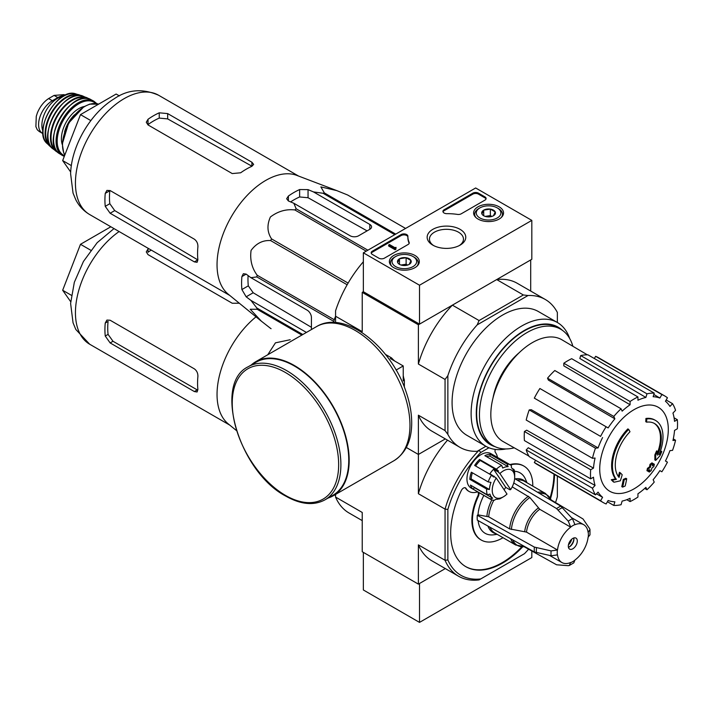 <?xml version="1.0" encoding="UTF-8"?>
<svg xmlns="http://www.w3.org/2000/svg" width="713" height="713" viewBox="0 0 713 713"><rect width="100%" height="100%" fill="white"/><g stroke="black" fill="none" stroke-linecap="round" stroke-linejoin="round"><path stroke-width="1.07" d="M419.511 285.227L363.354 252.812L475.66 187.974L531.818 220.388L419.511 285.227L419.511 324.13L363.354 291.715L363.354 252.812M499.162 206.823A14.964 8.645 180 0 1 503.547 213.044A14.964 8.645 180 0 1 488.574 221.574A14.964 8.645 180 0 1 473.61 213.044A14.964 8.645 180 0 1 482.763 204.97A14.964 8.645 180 0 1 499.162 206.823M414.93 255.45A14.964 8.645 180 0 1 419.315 261.671A14.964 8.645 180 0 1 404.351 270.2A14.964 8.645 180 0 1 389.378 261.671A14.964 8.645 180 0 1 398.531 253.596A14.964 8.645 180 0 1 414.93 255.45M460.117 229.363A19.313 11.15 180 0 1 460.117 245.129A19.313 11.15 180 0 1 432.809 245.129A19.313 11.15 180 0 1 432.809 229.363A19.313 11.15 180 0 1 460.117 229.363M384.414 258.159A3.975 2.291 180 0 1 378.799 258.159L372.346 254.434A3.975 2.291 180 0 1 371.179 252.812A3.975 2.291 180 0 1 372.346 251.19L401.107 234.577A3.975 2.291 180 0 1 405.439 234.087A3.975 2.291 180 0 1 407.889 236.199A3.975 2.291 180 0 1 407.889 236.235A39.705 22.923 180 0 0 407.881 236.6A39.705 22.923 180 0 0 409.128 242.304A3.975 2.291 180 0 1 409.253 242.866A3.975 2.291 180 0 1 408.086 244.488L384.414 258.159M461.249 213.793A3.975 2.291 180 0 1 457.461 214.399A39.705 22.923 180 0 0 446.962 213.677A3.975 2.291 180 0 1 442.925 211.387A3.975 2.291 180 0 1 444.092 209.765L472.853 193.161A3.975 2.291 180 0 1 478.468 193.161L484.929 196.886A3.975 2.291 180 0 1 486.088 198.508A3.975 2.291 180 0 1 484.929 200.13L461.249 213.793M419.511 324.13L531.818 259.291L531.818 220.388M433.673 245.602A17.005 9.822 180 0 1 429.458 239.131A17.005 9.822 180 0 1 439.957 230.058A17.005 9.822 180 0 1 458.486 232.188A17.005 9.822 180 0 1 463.468 239.131A17.005 9.822 180 0 1 459.252 245.602M371.268 253.293A3.975 2.291 180 0 1 372.346 252.161L401.107 235.557A3.975 2.291 180 0 1 405.341 235.032A3.975 2.291 180 0 1 407.881 237.055M409.164 243.356A3.975 2.291 180 0 0 409.128 243.276A39.705 22.923 180 0 1 407.881 237.572L407.881 236.6M395.929 248.267L395.929 249.247L395.082 249.728L396.063 247.375L394.833 247.643L389.467 244.541L388.63 245.031L395.082 248.757M396.063 247.375L395.929 248.436M395.082 249.728L388.63 246.003L388.63 245.031M443.014 211.877A3.975 2.291 180 0 1 444.092 210.736L472.853 194.132A3.975 2.291 180 0 1 478.468 194.132L484.929 197.857A3.975 2.291 180 0 1 485.999 198.998M397.702 262.589A6.88 3.966 180 0 1 399.485 258.757A6.88 3.966 180 0 1 406.125 257.732A6.88 3.966 180 0 1 410.991 260.539L409.209 264.371A6.88 3.966 180 0 1 402.569 265.396A6.88 3.966 180 0 1 399.485 264.371A6.88 3.966 180 0 1 397.702 262.589L399.485 258.757L406.125 257.732L410.991 260.539A6.88 3.966 180 0 1 409.209 264.371M414.173 257.188L413.05 256.537A12.308 7.103 180 0 1 413.05 266.591A12.308 7.103 180 0 1 395.644 266.591A12.308 7.103 180 0 1 395.644 256.537A12.308 7.103 180 0 1 413.05 256.537L414.173 257.188A13.895 8.021 180 0 1 418.246 262.856A13.895 8.021 180 0 1 416.998 266.19M391.704 266.19A13.895 8.021 180 0 1 390.448 262.856A13.895 8.021 180 0 1 394.521 257.188L395.644 256.537M401.259 265.111A5.954 3.44 180 0 1 402.809 264.728L400.947 265.013M407.604 265.058L406.125 264.211L402.809 264.728A5.954 3.44 180 0 1 407.444 265.111M406.125 264.211L406.125 257.732M399.485 264.309L399.485 258.757M481.935 213.962A6.88 3.966 180 0 1 483.717 210.13A6.88 3.966 180 0 1 490.357 209.096A6.88 3.966 180 0 1 495.223 211.904L493.441 215.745A6.88 3.966 180 0 1 486.801 216.77A6.88 3.966 180 0 1 483.717 215.745A6.88 3.966 180 0 1 481.935 213.962L483.717 210.13L490.357 209.096L495.223 211.904A6.88 3.966 180 0 1 493.441 215.745M498.405 208.561L497.282 207.911A12.308 7.103 180 0 1 497.282 217.955A12.308 7.103 180 0 1 479.876 217.955A12.308 7.103 180 0 1 479.876 207.911A12.308 7.103 180 0 1 497.282 207.911L498.405 208.561A13.895 8.021 180 0 1 502.478 214.23A13.895 8.021 180 0 1 501.221 217.554M475.928 217.554A13.895 8.021 180 0 1 474.68 214.23A13.895 8.021 180 0 1 478.753 208.561L479.876 207.911M485.482 216.476A5.954 3.44 180 0 1 487.032 216.092L485.17 216.387M491.827 216.431L490.357 215.584L487.032 216.092A5.954 3.44 180 0 1 491.667 216.476M490.357 215.584L490.357 209.096M483.717 215.683L483.717 210.13M363.354 552.37L363.354 589.972L419.511 622.396L531.818 557.557L531.818 550.98M447.862 559.963L445.055 560.275L445.055 509.118L447.862 509.43L447.862 559.963A83.385 48.136 -60 0 0 480.731 578.938L479.056 579.91A85.364 49.286 -60 0 1 458.53 576.211A85.364 49.286 -60 0 1 445.055 560.275L418.388 544.875L418.388 584.134L445.322 568.582L419.511 583.484L419.511 622.396M261.359 321.189L228.258 294.211A68.885 39.776 -60 0 1 217.322 270.646A68.885 39.776 -60 0 1 242.705 200.406A68.885 39.776 -60 0 1 296.849 175.407L336.75 190.594L320.859 186.904L324.353 192.92A77.031 44.473 -60 0 0 323.042 193.268L313.506 191.931L308.052 189.622L299.629 189.551A74.134 42.798 120 0 0 288.391 196.03L286.653 198.749L288.391 200.968L293.854 203.276L296.162 208.784A77.031 44.473 -60 0 0 294.852 209.952C286.1 208.927 277.945 211.271 270.405 216.984C266.822 224.987 267.206 232.295 271.573 238.908A77.031 44.473 -60 0 0 270.61 240.575C262.794 240.085 256.279 243.374 251.074 250.432C249.826 259.79 251.858 268.052 257.17 275.218A77.031 44.473 -60 0 0 256.823 276.929L250.896 277.678L246.163 274.113L243.365 273.712L241.894 276.582A74.134 42.798 120 0 0 241.894 289.549L246.163 296.804L250.896 300.378L256.823 307.971A77.031 44.473 -60 0 0 257.17 309.282L250.21 309.246L261.359 321.18L270.61 328.399A77.031 44.473 -60 0 0 271.092 328.684L270.61 328.399M347.632 194.997A77.031 44.473 -60 0 1 348.113 195.264L405.572 228.436L347.632 194.997L336.75 190.594M311.421 329.558L311.421 317.49A5.954 3.44 -120 0 0 307.205 310.191L250.896 277.678M250.896 300.378L306.43 332.436M311.421 327.312L253.186 292.758L248.311 285.842A65.115 37.593 120 0 1 248.097 275.566M333.88 322.499L333.88 321.42A77.031 44.473 -60 0 1 334.228 319.7L335.565 316.269M394.77 234.675L323.042 193.268M395.724 234.122L324.353 192.92M367.881 250.192L296.162 208.784M366.224 251.154L294.852 209.952M301.857 335.074L257.17 309.282M302.811 334.522L256.823 307.971M333.88 321.42L256.823 276.929M334.228 319.7L257.17 275.218M347.151 284.763L270.61 240.575M348.113 283.097L271.573 238.908M293.854 203.276L350.163 235.789A5.954 3.44 0 0 0 358.586 235.789L369.815 229.31A5.954 3.44 0 0 0 371.562 226.877A5.954 3.44 0 0 0 369.815 224.443L313.506 191.931M290.619 201.913A65.115 37.593 120 0 1 299.629 196.966L308.052 197.724L367.088 230.878M646.602 422.158L645.764 421.668A138.964 101.977 -100.2 0 0 645.925 418.46L646.762 418.95A35.739 20.632 -60 0 1 655.595 420.465A35.739 20.632 -60 0 1 659.062 454.734A136.86 91.54 -9.5 0 0 661.798 451.543A133.322 107.36 103.8 0 1 660.015 455.678A136.263 91.139 170.5 0 1 655.675 460.402A137.44 64.366 -128 0 0 655.675 455.429A136.014 109.535 -76.2 0 0 657.431 451.365A136.932 64.125 52 0 1 657.555 455.188A32.557 18.796 -60 0 0 654.57 423.549A32.557 18.796 -60 0 0 646.602 422.158A138.964 101.977 -100.2 0 0 646.762 418.95M645.925 418.46A35.739 20.632 -60 0 1 654.748 419.984L655.595 420.465M654.151 423.317A32.557 18.796 -60 0 1 657.493 452.764M655.675 460.402L654.837 459.921A137.44 64.366 -128 0 0 654.837 454.939A136.014 109.535 -76.2 0 0 656.593 450.883L657.431 451.365M654.837 454.939L655.675 455.429M660.086 452.104A136.86 91.54 -9.5 0 0 660.96 451.062L661.798 451.543M614.045 482.22L613.207 481.73A133.322 17.968 -144.5 0 0 611.264 479.742A136.86 64.099 8 0 0 615.551 478.878A35.739 20.632 -60 0 1 627.841 428.905L628.688 429.386A138.964 49.741 45.7 0 1 629.989 431.748A32.557 18.796 -60 0 0 619.036 477.425A136.932 91.585 -110.5 0 0 620.301 472.808A136.014 18.333 35.5 0 1 622.199 474.751A137.44 91.924 69.5 0 1 620.355 480.794A136.263 63.813 -172 0 1 614.045 482.22A133.322 17.968 -144.5 0 0 612.111 480.232A136.86 64.099 8 0 0 616.389 479.368A35.739 20.632 -60 0 1 628.688 429.386M615.551 478.878L616.389 479.368M611.264 479.742L612.111 480.232M618.323 476.498A136.932 91.585 -110.5 0 0 619.463 472.318L620.301 472.808M622.618 487.104L621.772 486.623A137.484 79.375 -120 0 0 623.296 479.394L624.142 479.885A136.843 79.009 0 0 0 626.7 478.762A137.912 79.624 60 0 1 625.176 485.99A134.712 77.77 180 0 1 622.618 487.104A137.484 79.375 -120 0 0 624.142 479.885M623.296 479.394A136.843 79.009 0 0 0 625.854 478.28L626.7 478.762M647.787 471.168L646.941 470.678A138.295 79.847 -120 0 0 647.431 468.361A136.201 78.635 0 0 0 649.543 466.828A137.912 79.624 -120 0 0 649.998 464.341L650.844 464.823A136.843 79.009 0 0 0 652.778 463.352A137.484 79.375 60 0 1 652.324 465.839A136.201 78.635 0 0 0 654.32 464.234A136.949 79.063 60 0 1 653.83 466.552A135.523 78.243 180 0 1 651.834 468.156A137.484 79.375 60 0 1 651.254 470.571A134.712 77.77 180 0 1 649.32 472.051A137.912 79.624 -120 0 0 649.899 469.626A135.523 78.243 180 0 1 647.787 471.168A138.295 79.847 -120 0 0 648.269 468.851A136.201 78.635 0 0 0 650.39 467.318A137.912 79.624 -120 0 0 650.844 464.823M649.998 464.341A136.843 79.009 0 0 0 651.94 462.862L652.778 463.352M649.543 466.828L650.39 467.318M647.431 468.361L648.269 468.851M648.75 470.473A137.912 79.624 -120 0 1 648.482 471.56L649.32 472.051M652.582 464.484A136.201 78.635 0 0 0 653.473 463.753L654.32 464.234M493.004 397.997A49.438 28.538 -60 0 1 519.1 352.783M363.354 291.715L362.231 292.366L418.388 324.78L452.39 305.146A85.364 49.286 120 0 0 418.388 364.04L418.388 324.78M447.862 434.377L445.055 430.599L418.388 415.198L418.388 454.457L445.322 438.905L418.388 454.457L406.321 447.488L418.388 454.457L418.388 493.717L445.055 509.118A85.364 49.286 -60 0 1 479.056 450.224L477.193 451.302A85.364 49.286 120 0 1 459.93 447.336A85.364 49.286 120 0 1 447.862 434.377L447.862 375.662A85.364 49.286 120 0 1 477.193 324.87L479.056 320.547L452.39 305.146M479.056 320.547L523.36 294.968L496.694 279.576L530.695 259.942L530.695 291.047M363.354 261.769A85.364 49.286 120 0 0 335.565 310.823L335.565 316.224L362.231 331.625L362.231 292.366M393.175 359.646A19.313 11.15 60 0 1 394.752 361.063M403.228 375.742A19.313 11.15 60 0 1 403.665 377.81M445.055 430.599L445.055 379.441L418.388 364.04M335.565 322.588L335.565 316.224M477.193 451.302L485.892 446.285L466.881 435.304A71.469 41.265 -60 0 1 466.881 352.775A71.469 41.265 -60 0 1 538.351 311.519L557.388 322.508A71.469 41.265 -60 0 1 569.66 338.452M557.361 322.49L557.361 312.446A85.364 49.286 120 0 0 545.293 299.478A85.364 49.286 120 0 0 528.039 295.512L477.193 324.87M523.36 294.968L528.039 295.512M545.293 299.478L517.219 283.275A85.364 49.286 120 0 0 496.694 279.576M445.055 379.441L447.862 375.662M418.388 415.198A85.364 49.286 120 0 0 431.855 431.133L459.93 447.336M505.865 448.949A71.469 41.265 -60 0 1 485.918 446.293A71.469 41.265 -60 0 1 485.918 363.773A71.469 41.265 -60 0 1 557.388 322.508M514.242 447.826A67.298 38.858 -60 0 1 493.387 445.794A67.298 38.858 -60 0 1 493.387 368.086A67.298 38.858 -60 0 1 560.694 329.228A67.298 38.858 -60 0 1 572.878 346.268M493.387 445.794L490.58 444.172A67.298 38.858 -60 0 1 490.58 366.464A67.298 38.858 -60 0 1 557.887 327.606L560.694 329.228M495.134 446.703A67.815 39.153 -60 0 1 490.321 366.313A67.815 39.153 -60 0 1 562.352 330.288M634.009 488.868A48.493 27.994 -60 0 1 599.722 469.065A48.493 27.994 -60 0 1 634.009 409.672A48.493 27.994 -60 0 1 668.304 429.476A48.493 27.994 -60 0 1 634.009 488.868M630.078 401.499L630.078 404.752L563.823 365.858L563.823 363.238L630.078 401.499A61.541 35.534 120 0 1 637.939 396.954L637.939 400.216A57.575 33.244 -60 0 1 645.889 397.453L579.838 358.487L580.703 355.564L646.967 393.817L645.889 397.453M621.059 408.781A61.541 35.534 120 0 0 613.795 416.445L547.531 378.193A61.541 35.534 120 0 1 554.794 370.519L621.059 408.781L622.137 411.16A57.575 33.244 -60 0 1 630.078 404.752M613.795 416.445L614.873 418.825L548.404 380.109L547.531 378.193M606.148 426.766A61.541 35.534 120 0 0 600.587 436.392L534.322 398.139A61.541 35.534 120 0 1 539.884 388.505L608.136 427.916A57.575 33.244 -60 0 1 614.873 418.825M600.587 436.392L535.926 399.066M598.082 447.916L595.471 448.174L529.215 409.922L531.31 409.717L598.082 447.916A57.575 33.244 -60 0 1 602.583 437.541M595.471 448.174A61.541 35.534 120 0 0 592.467 458.299L595.07 458.04A57.575 33.244 -60 0 0 593.492 468.129L590.667 469.751A61.541 35.534 120 0 0 590.667 478.833L593.492 477.202A57.575 33.244 -60 0 0 595.07 485.464L592.467 488.218A61.541 35.534 120 0 0 595.471 494.867L598.082 492.113A57.575 33.244 -60 0 0 602.583 497.291L600.587 500.749A61.541 35.534 120 0 0 603.243 502.567A61.541 35.534 120 0 0 606.148 503.957L608.136 500.499A57.575 33.244 -60 0 0 614.873 501.809L613.795 505.437A61.541 35.534 120 0 0 621.059 504.724L622.137 501.087A57.575 33.244 -60 0 0 630.078 498.325L630.078 501.587A61.541 35.534 120 0 0 637.939 497.05L637.939 493.788A57.575 33.244 -60 0 0 645.889 487.38L646.967 489.76A61.541 35.534 120 0 0 654.231 482.095L653.144 479.715A57.575 33.244 -60 0 0 659.881 470.625L661.878 471.774A61.541 35.534 120 0 0 667.439 462.149L665.443 460.999A57.575 33.244 -60 0 0 669.944 450.625L672.546 450.366A61.541 35.534 120 0 0 675.559 440.242L672.947 440.5A57.575 33.244 -60 0 0 674.534 430.411L677.35 428.789A61.541 35.534 120 0 0 677.35 419.707L674.534 421.338A57.575 33.244 -60 0 0 672.947 413.077L675.559 410.323A61.541 35.534 120 0 0 672.546 403.674L669.944 406.428A57.575 33.244 -60 0 0 665.443 401.25L667.439 397.792A61.541 35.534 120 0 0 664.783 395.973A61.541 35.534 120 0 0 661.878 394.583L659.881 398.041L653.821 394.458M580.703 355.564A61.541 35.534 120 0 1 587.967 354.842L654.231 393.104L653.144 396.731A57.575 33.244 -60 0 1 659.881 398.041M654.231 393.104A61.541 35.534 120 0 0 646.967 393.817M528.903 456.097L503.164 441.579A58.76 33.93 -60 0 1 502.995 373.63A58.76 33.93 -60 0 1 561.924 339.798L587.369 354.833M596.451 493.833L602.583 497.291M592.467 488.218L526.203 449.956L528.297 447.746L595.07 485.464M590.667 469.751L524.411 431.499L526.675 430.189L593.492 468.129M524.411 431.499A61.541 35.534 120 0 0 524.411 440.581L590.667 478.833M529.215 409.922A61.541 35.534 120 0 0 526.203 420.046L592.467 458.299M563.823 363.238A61.541 35.534 120 0 1 571.683 358.701L637.939 396.954M664.783 395.973L598.519 357.721A61.541 35.534 120 0 0 595.613 356.331L661.878 394.583M595.613 356.331L594.348 358.532M666.165 399.993L672.546 403.674M674.079 417.818L677.35 419.707M673.295 438.932L675.559 440.242M644.704 488.458L646.967 489.76M626.807 499.697L630.078 501.587M607.414 501.756L613.795 505.437M535.597 460.295L534.322 462.487L600.587 500.749M534.322 462.487A61.541 35.534 120 0 0 536.978 464.315L603.243 502.567M526.203 449.956A61.541 35.534 120 0 0 529.215 456.605L595.471 494.867M119.401 95.907L116.148 94.036L80.489 114.624L62.664 160.585L70.685 172.002M62.664 160.585L71.362 165.603M80.489 114.624L90.827 120.595M232.242 173.571L148.019 124.935L146.272 122.235L148.019 119.294A68.885 39.776 120 0 1 159.249 112.814L167.671 113.59L251.894 162.216L253.641 164.382L251.894 166.298A68.885 39.776 -60 0 0 240.664 172.787L232.242 173.571M148.019 119.294L148.019 124.588A62.459 36.06 120 0 1 159.249 118.1L167.671 118.902L251.894 166.191L251.894 162.216M105.248 193.375L109.82 190.736A62.459 36.06 120 0 0 109.82 203.704L114.731 210.593L197.804 259.889L194.355 261.876L197.1 262.313L197.893 259.835A68.885 39.776 -60 0 1 197.893 246.867C198.009 243.579 196.833 241.021 194.355 239.185L110.132 190.558L106.914 190.398L105.248 193.375A68.885 39.776 120 0 0 105.248 206.342L110.132 213.249L114.731 210.593M194.355 261.876L110.132 213.249M404.351 387.132L404.351 380.216L403.228 380.867L403.228 365.956L390.314 358.496L391.437 357.846L385.448 354.388M396.107 370.065L403.228 365.956M404.351 380.216A29.385 16.96 -120 0 0 403.228 376.5M394.093 360.68A29.385 16.96 -120 0 0 391.437 357.846M324.985 499.84L332.846 495.303A76.826 44.358 -120 0 0 332.846 406.588A76.826 44.358 -120 0 0 256.02 362.231L248.16 366.767C212.768 383.594 239.47 472.068 285.779 496.114C300.77 504.581 313.845 505.82 324.985 499.84A76.826 44.358 -120 0 0 324.985 411.125A76.826 44.358 -120 0 0 248.16 366.767M328.051 498.066A77.423 44.705 -120 0 0 333.14 495.82A77.423 44.705 -120 0 0 333.14 406.419A77.423 44.705 -120 0 0 255.717 361.714A77.423 44.705 -120 0 0 251.226 364.994M39.215 131.477L37.308 129.811L35.891 126.647L36.265 116.344L37.308 113.028C40.008 106.567 43.778 101.745 48.618 98.572L54.09 95.408L64.125 94.642L65.186 95.239M42.994 133.661A19.456 11.23 -60 0 1 42.62 133.456A19.456 11.23 -60 0 1 39.634 117.868A19.456 11.23 -60 0 1 52.343 100.729L57.824 97.565A19.456 11.23 -60 0 1 64.268 95.694M42.905 131.032A21.836 12.611 -60 0 1 46.407 110.025A21.836 12.611 -60 0 1 62.851 96.487M236.395 430.518L228.258 423.896A68.885 39.776 -60 0 1 217.322 400.323A68.885 39.776 -60 0 1 256.02 316.839M267.767 354.753L275.441 342.837L290.218 339.727M335.565 495.58L334.557 495L335.565 495.588M105.248 336.019A68.885 39.776 120 0 1 105.248 323.051L106.914 320.075L110.132 320.235L194.355 368.862C196.833 370.689 198.009 373.255 197.893 376.544A68.885 39.776 -60 0 0 197.893 389.512L197.1 391.99L194.355 391.553L110.132 342.926L105.248 336.019L108.073 334.388L113.002 341.269L197.234 389.895L194.355 391.553M239.318 303.221L232.242 303.248L148.019 254.621L146.272 251.912L148.019 248.971A68.885 39.776 120 0 1 148.598 248.561M105.248 323.051L108.073 321.42A64.919 37.477 120 0 0 108.073 334.388M151.209 250.076A64.919 37.477 120 0 0 148.019 252.242L148.019 248.971M577.298 541.015A6.355 3.672 -60 0 1 574.526 547.415A6.355 3.672 -60 0 1 569.625 549.117A6.355 3.672 -60 0 1 569.625 541.782A6.355 3.672 -60 0 1 575.979 538.11A6.355 3.672 -60 0 1 577.298 541.015M513.77 482.986L556.586 508.574L568.27 521.176L570.703 527.165A21.836 12.611 -60 0 0 557.504 550.008L526.506 532.112L509.617 528.894L488.699 516.809L478.022 514.857L477.291 515.276A35.935 20.748 -60 0 0 477.291 520.142L534.349 551.942L551.104 555.766L557.504 554.874A21.836 12.611 -60 0 0 561.889 562.521A21.836 12.611 -60 0 0 570.703 562.495L569.268 565.48L568.27 565.676L556.586 564.785L524.073 546.675M573.813 562.842L574.91 560.062A21.836 12.611 -60 0 0 588.1 537.21L589.963 534.866M551.087 499.884L583.029 518.975L589.642 528.654L589.972 529.616L588.1 532.353A21.836 12.611 -60 0 0 583.724 524.697L571.487 517.638M570.703 527.014A22.014 12.709 -60 0 1 574.91 524.59L574.91 524.732A21.836 12.611 -60 0 1 583.724 524.697M557.504 550.008L551.104 550.899L534.349 547.085L477.291 515.276M574.91 524.59L572.477 518.743L560.792 506.141L514.634 478.557M511.399 529.483A29.251 16.889 -60 0 1 529.875 497.496L512.21 486.863M529.875 497.496L539.696 509.26L570.703 527.165M478.102 520.588A34.91 20.151 120 0 0 493.806 534.795L497.184 534.34M483.851 495.401A34.91 20.151 120 0 0 478.022 514.857M526.96 482.754L525.668 479.608A34.91 20.151 120 0 0 514.447 471.24M503.458 496.765A15.882 9.171 -60 0 1 492.906 494.323A15.882 9.171 -60 0 1 496.239 478.022L506.996 494.064A15.882 9.171 -60 0 1 503.458 496.765L500.651 498.387A19.857 11.461 -60 0 1 499.599 498.948L501.391 497.941A17.87 10.312 -60 0 1 495.99 499.287L494.198 500.294A19.857 11.461 -60 0 1 490.722 499.367L471.07 488.022A19.857 11.461 -60 0 1 471.07 465.099A19.857 11.461 -60 0 1 490.918 453.637L510.579 464.983A19.857 11.461 -60 0 1 511.292 465.464L511.444 467.808A17.87 10.312 -60 0 1 514.18 471.89L514.028 469.546A19.857 11.461 -60 0 1 514.688 474.074L514.688 477.318A15.882 9.171 -60 0 1 510.668 489.573L499.92 473.53A15.882 9.171 -60 0 1 514.688 477.318M503.013 537.709A42.682 24.643 120 0 1 481.275 540.053A42.682 24.643 120 0 1 478.405 496.257A3.975 2.291 120 0 0 478.138 492.184A3.975 2.291 120 0 0 476.845 492.077A23.823 13.752 120 0 1 469.083 491.462A23.823 13.752 120 0 1 466.017 488.378A3.975 2.291 120 0 0 465.5 487.861A3.975 2.291 120 0 0 461.284 490.624A73.457 42.406 120 0 0 465.883 566.701A73.457 42.406 120 0 0 522.745 546.755M550.498 498.681A73.457 42.406 120 0 0 554.545 474.457M532.789 486.123A42.682 24.643 120 0 0 523.957 466.124A42.682 24.643 120 0 0 510.446 464.912M497.505 457.443A23.823 13.752 120 0 0 495.419 452.452A3.975 2.291 120 0 1 495.303 449.413M480.731 578.938L524.501 553.671A83.385 48.136 -60 0 0 528.6 549.197M557.361 476.079L557.361 496.747A83.385 48.136 -60 0 1 555.534 502.54M447.862 509.43A83.385 48.136 -60 0 1 480.731 452.505L488.94 447.764M504.055 489.679A17.87 10.312 120 0 0 505.749 487.362L493.61 469.252A17.87 10.312 120 0 0 489.929 473.744L496.239 478.022M499.92 473.53L497.826 471.685A17.87 10.312 -60 0 1 498.503 471.035L496.4 469.181A19.857 11.461 -60 0 1 501.702 465.402L502.718 468.04A17.87 10.312 -60 0 1 508.119 466.685L489.867 456.151A17.87 10.312 120 0 0 486.516 456.641M505.749 487.362L509.964 489.795L510.668 489.573M508.119 466.685L507.103 464.056A19.857 11.461 -60 0 1 510.579 464.983M490.722 499.367A19.857 11.461 -60 0 1 490.009 498.895L473.165 489.163A19.857 11.461 120 0 1 470.428 485.081L487.273 494.813A19.857 11.461 -60 0 1 486.649 489.047L469.805 479.314A19.857 11.461 120 0 1 471.338 472.193L488.182 481.917A19.857 11.461 -60 0 1 491.498 475.17L474.653 465.446A19.857 11.461 120 0 1 479.555 459.457L480.25 460.5A17.87 10.312 120 0 0 475.642 466.017M496.4 469.181L479.555 459.457M501.702 465.402L484.858 455.678A19.857 11.461 120 0 1 490.259 454.333L489.867 456.151M507.103 464.056L490.259 454.333M514.028 469.546L512.326 468.557M480.731 452.505L479.056 450.224L485.892 446.285M418.388 584.134L362.231 551.719L362.231 512.46L335.565 497.059L335.565 494.421M335.565 497.059A85.364 49.286 120 0 0 349.031 512.986L362.231 520.615M418.388 544.875A85.364 49.286 120 0 0 431.855 560.81L458.53 576.211M447.506 440.162A85.364 49.286 120 0 0 418.388 493.717M466.017 488.378L465.455 488.048A3.975 2.291 120 0 0 465.206 487.737M465.607 566.541A73.457 42.406 120 0 0 521.88 546.746M550.062 497.941A73.457 42.406 120 0 0 553.983 474.127M478.405 496.257L477.844 495.936A42.682 24.643 120 0 0 480.714 539.732A42.682 24.643 120 0 0 480.99 539.884M523.672 465.963A42.682 24.643 120 0 0 523.395 465.803A42.682 24.643 120 0 0 509.884 464.582M477.844 495.936A3.975 2.291 120 0 0 477.835 492.05M465.455 488.048A23.823 13.752 120 0 0 468.521 491.141A23.823 13.752 120 0 0 468.806 491.293M491.498 475.17L493.601 477.024A17.87 10.312 -60 0 1 494.145 476.177M488.182 481.917L490.972 482.389A17.87 10.312 -60 0 0 489.439 489.51L486.649 489.047M487.273 494.813L489.929 494.091A17.87 10.312 -60 0 0 492.665 498.173L490.009 498.895M497.826 471.685L493.61 469.252M498.503 471.035L480.25 460.5M472.389 472.799A17.87 10.312 120 0 0 471.186 478.976L469.805 479.314M489.439 489.51L471.186 478.976M473.539 486.881A17.87 10.312 120 0 0 474.412 487.63L473.165 489.163M492.665 498.173L474.412 487.63M573.813 537.976A6.355 3.672 -60 0 1 573.929 539.073A6.355 3.672 -60 0 1 569.437 546.853A6.355 3.672 -60 0 1 568.43 547.308M573.912 538.618A7.54 4.358 -60 0 1 569.036 547.067M571.639 539.278A6.355 3.672 -60 0 1 568.466 544.777M110.854 226.77L80.489 244.301L90.827 250.272M80.489 244.301L62.664 290.262L71.362 295.28M62.664 290.262L70.685 301.679M372.346 252.161L372.346 251.19M401.107 235.557L401.107 234.577M409.128 243.276L409.128 242.304M395.644 248.106L395.644 247.625M484.929 197.857L484.929 196.886M478.468 194.132L478.468 193.161M472.853 194.132L472.853 193.161M444.092 210.736L444.092 209.765M246.163 296.804L253.186 292.758M369.815 229.31L369.815 224.443M308.052 197.724L308.052 189.622M89.704 214.568A68.885 39.776 -60 0 1 89.704 135.015A68.885 39.776 -60 0 1 158.598 95.248C142.475 88.207 127.591 89.446 113.937 98.955C89.883 113.741 71.318 146.557 70.605 173.722L73.038 193.08L75.819 199.8C79.063 206.075 83.688 210.995 89.704 214.568L229.702 295.396M241.894 289.549L248.311 285.842M241.894 276.582L246.163 274.113M299.629 196.966L299.629 189.551M288.391 200.968L288.391 196.03M167.671 118.902L167.671 113.59M159.249 118.1L159.249 112.814M105.248 206.342L109.82 203.704M285.45 495.383A75.239 43.44 -120 0 0 331.527 429.841A75.239 43.44 -120 0 0 239.372 376.633A75.239 43.44 -120 0 0 285.45 495.383M333.14 495.82L393.933 460.723A77.423 44.705 -120 0 0 393.933 371.321A77.423 44.705 -120 0 0 316.501 326.616L255.717 361.714M48.618 98.572L52.343 100.729M54.09 95.408L57.824 97.565M64.83 154.979A31.363 18.11 -60 0 1 70.819 120.176A31.363 18.11 -60 0 1 98.626 104.151L89.713 104.125L83.831 106.763L68.644 123.055L62.298 143.91L63.689 152.796L64.803 155.06M64.562 132.021A23.03 13.297 -60 0 1 74.544 114.74M62.289 144.605A24.616 14.215 -60 0 1 66.496 121.62A24.616 14.215 -60 0 1 84.303 106.487M64.544 155.719A30.57 17.647 -60 0 1 63.956 119.169A30.57 17.647 -60 0 1 95.818 103.501M64.295 156.37L62.468 155.514A31.363 18.11 -60 0 1 62.557 119.347A31.363 18.11 -60 0 1 93.831 101.184L90.845 99.588A31.274 18.057 -60 0 0 60.07 117.912A31.274 18.057 -60 0 0 59.589 153.723L59.589 153.723C39.447 143.01 71.496 87.503 90.845 99.588M53.627 138.358A30.873 17.825 -60 0 1 74.553 102.102M57.049 151.432A30.543 17.638 -60 0 1 57.361 116.344A30.543 17.638 -60 0 1 87.592 98.537M88.706 98.768L83.243 96.237A30.49 17.602 -60 0 0 54.259 114.552A30.49 17.602 -60 0 0 52.887 148.812L57.815 152.279A30.944 17.861 -60 0 1 55.872 151.138A30.944 17.861 -60 0 1 56.853 116.05A30.944 17.861 -60 0 1 86.745 97.654A30.944 17.861 -60 0 1 88.697 98.768M48.217 131.682A30.098 17.379 -60 0 1 66.068 100.765M50.516 146.138A29.34 16.943 -60 0 1 51.782 113.126A29.34 16.943 -60 0 1 79.74 95.524M80.997 95.649L75.551 93.795A28.983 16.738 -60 0 0 49.028 111.54A28.983 16.738 -60 0 0 46.924 143.375L51.256 147.163A29.732 17.165 -60 0 1 49.455 145.817A29.732 17.165 -60 0 1 51.256 112.823A29.732 17.165 -60 0 1 78.929 94.758A29.732 17.165 -60 0 1 80.979 95.649M229.702 425.073L89.704 344.245A68.885 39.776 -60 0 1 78.243 292.285A68.885 39.776 -60 0 1 119.116 231.547M574.91 560.204A22.014 12.709 -60 0 1 570.703 562.637M588.225 532.272A22.014 12.709 -60 0 1 588.225 537.139M557.379 554.946A22.014 12.709 -60 0 1 557.379 550.088M526.506 532.112A21.836 12.611 -60 0 1 539.696 509.26M524.723 531.524A22.37 12.914 -60 0 1 538.297 508.012M539.545 493.449A29.251 16.889 -60 0 1 551.292 500.366L551.354 500.499M524.741 546.586L524.599 546.613A29.251 16.889 -60 0 1 512.727 539.893M537.557 492.255A29.777 17.192 -60 0 1 545.463 493.441L551.292 500.366M509.617 528.894A29.777 17.192 -60 0 1 528.467 496.248M524.599 546.613L515.686 545.017A29.777 17.192 -60 0 1 510.713 538.77M517.201 480.09A29.777 17.192 -60 0 1 524.536 481.355L545.463 493.441M488.699 516.809A29.777 17.192 -60 0 1 493.806 500.276M515.686 545.017L494.76 532.941A29.777 17.192 -60 0 1 489.991 527.219M515.223 478.904A30.311 17.504 -60 0 1 525.962 482.184M486.917 516.221A30.311 17.504 -60 0 1 491.836 499.884M496.177 533.761A30.311 17.504 -60 0 1 487.977 526.096M556.586 508.574A34.545 19.946 -60 0 1 560.792 506.141M558.288 510.018A33.992 19.625 -60 0 1 562.504 507.585M568.27 521.176A27.415 15.829 -60 0 1 572.477 518.743M534.349 551.942A34.545 19.946 -60 0 1 534.349 547.085M536.452 552.7A33.992 19.625 -60 0 1 536.452 547.842M551.104 555.766A27.415 15.829 -60 0 1 551.104 550.899M110.132 342.926L113.002 341.269M390.448 262.856L390.448 264.773M418.246 262.856L418.246 264.773M474.68 214.23L474.68 216.146M502.478 214.23L502.478 216.146M298.595 176.075L158.598 95.248M393.933 460.723C405.456 453.397 411.374 441.187 411.695 424.101C411.829 413.781 409.93 402.952 406 391.597C391.161 346.456 344.7 309.326 316.501 326.616M39.206 131.486L42.62 133.456M96.834 103.652L93.831 101.184M62.468 155.514L59.589 153.723M52.887 148.812C35.561 137.172 64.5 87.048 83.243 96.237M46.924 143.375C32.513 131.121 57.735 87.432 75.551 93.795M36.265 116.344L35.891 126.647M561.889 562.521L549.652 555.463M523.957 466.124L523.395 465.803M481.275 540.053L480.714 539.732M469.083 491.462L468.521 491.141M573.822 562.86L569.268 565.489M589.981 529.616L589.99 534.875M89.704 344.245L75.819 329.477L73.038 322.757L70.605 303.399L74.33 282.303L83.43 261.475L97.155 242.696L114 228.597"/></g></svg>
